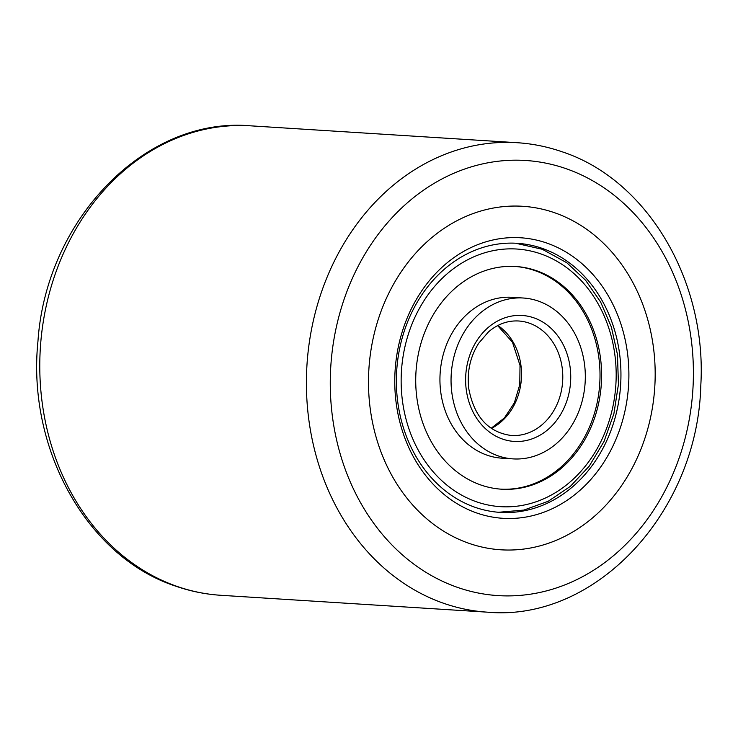 <?xml version="1.0" encoding="UTF-8"?>
<svg xmlns="http://www.w3.org/2000/svg" width="738" height="738" viewBox="0 0 738 738"><rect width="100%" height="100%" fill="white"/><g stroke="black" fill="none" stroke-linecap="round" stroke-linejoin="round"><path stroke-width="1.11" d="M469.368 543.463A172.102 143.227 -86.4 0 1 371.02 349.784A172.102 143.227 -86.4 0 1 522.716 206.289A172.102 143.227 -86.4 0 1 554.303 212.636A172.102 143.227 -86.4 0 1 652.65 406.306A172.102 143.227 -86.4 0 1 500.954 549.801A172.102 143.227 -86.4 0 1 469.368 543.463A172.102 143.227 -86.4 0 1 371.02 349.784A172.102 143.227 -86.4 0 1 522.716 206.289A172.102 143.227 -86.4 0 1 554.303 212.636A172.102 143.227 -86.4 0 1 652.65 406.306A172.102 143.227 -86.4 0 1 500.954 549.801A172.102 143.227 -86.4 0 1 469.368 543.463M477.154 513.131A140.543 116.973 -86.4 0 1 400.014 339.572A140.543 116.973 -86.4 0 1 546.517 242.959A140.543 116.973 -86.4 0 1 623.647 416.527A140.543 116.973 -86.4 0 1 477.154 513.131M541.932 248.272A134.814 112.194 93.6 0 0 517.181 243.3A134.814 112.194 93.6 0 0 398.354 355.707A134.814 112.194 93.6 0 0 475.392 507.421A134.814 112.194 93.6 0 0 500.143 512.384A134.814 112.194 93.6 0 0 618.97 399.987A134.814 112.194 93.6 0 0 541.932 248.272M517.707 297.94A80.599 67.075 93.6 0 0 440.706 391.758A80.599 67.075 93.6 0 0 507.55 458.261M500.816 489.146A111.576 92.859 93.6 0 0 598.952 358.345A111.576 92.859 93.6 0 0 514.921 266.446M416.786 397.238A111.576 92.859 93.6 0 0 501.609 489.202A111.576 92.859 93.6 0 0 600.538 358.447A111.576 92.859 93.6 0 0 515.714 266.492A111.576 92.859 93.6 0 0 416.786 397.238M584.551 364.434A80.599 67.075 93.6 0 0 523.279 298.014A80.599 67.075 93.6 0 0 451.813 392.459A80.599 67.075 93.6 0 0 513.085 458.888A80.599 67.075 93.6 0 0 584.551 364.434M458.04 587.568A217.987 181.419 93.6 0 0 685.261 437.726A217.987 181.419 93.6 0 0 565.631 168.522A217.987 181.419 93.6 0 0 338.41 318.364A217.987 181.419 93.6 0 0 458.04 587.568M517.181 142.711C532.356 143.679 547.199 146.659 561.71 151.65C647.595 179.546 707.078 281.344 700.805 385.291C697.844 511.535 596.138 622.097 487.449 612.171A235.201 195.745 -86.4 0 1 444.267 603.509A235.201 195.745 -86.4 0 1 309.859 338.816A235.201 195.745 -86.4 0 1 517.181 142.711L250.551 125.829A235.201 195.745 93.6 0 0 43.238 321.934A235.201 195.745 93.6 0 0 177.646 586.618A235.201 195.745 93.6 0 0 220.819 595.289C205.644 594.321 190.801 591.341 176.29 586.35C87.001 557.522 26.836 448.722 37.97 341.131C46.097 219.324 145.478 116.438 250.551 125.829M614.948 355.412A129.076 107.416 93.6 0 0 492.43 250.819A129.076 107.416 93.6 0 0 402.376 400.282A129.076 107.416 93.6 0 0 524.893 504.875A129.076 107.416 93.6 0 0 614.948 355.412M570.142 367.478A63.099 52.518 93.6 0 0 510.244 316.344A63.099 52.518 93.6 0 0 466.222 389.415A63.099 52.518 93.6 0 0 526.12 440.549A63.099 52.518 93.6 0 0 570.142 367.478M562.245 368.271A57.37 47.739 93.6 0 0 518.639 320.993C507.772 320.403 497.726 324.028 488.491 331.888L478.75 343.17C470.207 356.685 466.868 371.786 468.741 388.492C474.119 416.749 488.335 432.422 511.388 435.503A57.37 47.739 93.6 0 0 562.245 368.271M491.342 428.427A57.37 47.739 93.6 0 0 520.982 365.661A57.37 47.739 93.6 0 0 497.864 325.486M487.449 612.171L220.819 595.289M515.604 243.217L542.329 249.296L566.867 262.802L585.557 280.237L600.621 301.999L611.405 327.128L617.457 354.48L618.444 384.295L613.887 413.787L604.007 441.509L589.265 466.102L570.363 486.37L548.205 501.286L523.86 510.078L498.565 512.273M512.172 297.303L523.279 298.014M497.633 325.606L512.467 342.229L520.013 365.393L519.783 384.636L514.349 402.856L504.386 417.957L491.13 428.28M501.978 458.178L513.085 458.888"/></g></svg>
